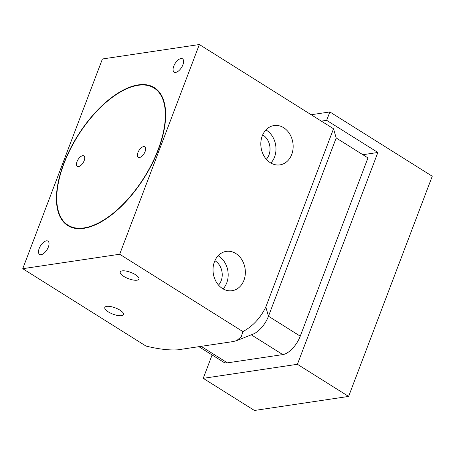 <?xml version="1.0" encoding="UTF-8"?>
<svg xmlns="http://www.w3.org/2000/svg" width="455" height="455" viewBox="0 0 455 455"><rect width="100%" height="100%" fill="white"/><g stroke="black" fill="none" stroke-linecap="round" stroke-linejoin="round"><path stroke-width="0.68" d="M180.965 58.547A7.854 3.799 -57.9 0 0 174.367 64.786A7.854 3.799 -57.9 0 0 174.157 72.123A7.854 3.799 -57.9 0 0 175.704 72.391A7.854 3.799 -57.9 0 0 182.301 66.151A7.854 3.799 -57.9 0 0 182.512 58.814A7.854 3.799 -57.9 0 0 180.965 58.547M46.399 240.837A7.854 3.799 -57.9 0 0 39.801 247.076A7.854 3.799 -57.9 0 0 39.591 254.413A7.854 3.799 -57.9 0 0 41.138 254.681A7.854 3.799 -57.9 0 0 47.735 248.441A7.854 3.799 -57.9 0 0 47.946 241.105A7.854 3.799 -57.9 0 0 46.399 240.837M82.656 155.701A6.188 2.992 -57.9 0 0 77.458 160.615A6.188 2.992 -57.9 0 0 77.293 166.399A6.188 2.992 -57.9 0 0 78.516 166.61A6.188 2.992 -57.9 0 0 83.714 161.69A6.188 2.992 -57.9 0 0 83.874 155.911A6.188 2.992 -57.9 0 0 82.656 155.701M143.587 146.618A6.188 2.992 -57.9 0 0 138.388 151.532A6.188 2.992 -57.9 0 0 138.223 157.316A6.188 2.992 -57.9 0 0 139.446 157.521A6.188 2.992 -57.9 0 0 144.644 152.607A6.188 2.992 -57.9 0 0 144.809 146.829A6.188 2.992 -57.9 0 0 143.587 146.618M83.965 227.915A80.956 39.124 -57.9 0 0 151.947 163.641A80.956 39.124 -57.9 0 0 154.091 88.048A80.956 39.124 -57.9 0 0 138.138 85.307A80.956 39.124 -57.9 0 0 70.155 149.587A80.956 39.124 -57.9 0 0 68.011 225.174A80.956 39.124 -57.9 0 0 83.965 227.915M138.297 84.892A81.428 39.352 -57.9 0 0 69.916 149.547A81.428 39.352 -57.9 0 0 67.755 225.578A81.428 39.352 -57.9 0 0 83.805 228.336A81.428 39.352 -57.9 0 0 152.186 163.681A81.428 39.352 -57.9 0 0 154.347 87.644A81.428 39.352 -57.9 0 0 138.297 84.892M122.19 270.879A9.999 3.35 -159.2 0 0 120.256 271.982A9.999 3.35 -159.2 0 0 125.972 277.607A9.999 3.35 -159.2 0 0 137.023 280.189A9.999 3.35 -159.2 0 0 138.957 279.086A9.999 3.35 -159.2 0 0 133.241 273.461A9.999 3.35 -159.2 0 0 122.19 270.879M106.749 306.369A9.999 3.35 -159.2 0 0 104.821 307.472A9.999 3.35 -159.2 0 0 110.531 313.097A9.999 3.35 -159.2 0 0 121.582 315.679A9.999 3.35 -159.2 0 0 123.515 314.576A9.999 3.35 -159.2 0 0 117.799 308.951A9.999 3.35 -159.2 0 0 106.749 306.369M270.867 163.044A19.883 16.079 81.5 0 0 274.553 157.026A19.883 16.079 81.5 0 0 265.93 129.937M262.245 135.96A19.883 16.079 81.5 0 0 264.253 156.435A19.883 16.079 81.5 0 0 279.916 164.875A19.883 16.079 81.5 0 0 291.729 154.467A19.883 16.079 81.5 0 0 289.716 133.992A19.883 16.079 81.5 0 0 274.052 125.546A19.883 16.079 81.5 0 0 262.245 135.96M266.334 159.273A14.765 11.938 81.5 0 0 268.973 154.91A14.765 11.938 81.5 0 0 262.694 134.873M214.447 261.79A19.883 16.079 81.5 0 0 216.455 282.265A19.883 16.079 81.5 0 0 232.118 290.705A19.883 16.079 81.5 0 0 243.931 280.297A19.883 16.079 81.5 0 0 241.918 259.822A19.883 16.079 81.5 0 0 226.254 251.376A19.883 16.079 81.5 0 0 214.447 261.79M223.069 288.874A19.883 16.079 81.5 0 0 226.755 282.856A19.883 16.079 81.5 0 0 218.133 255.767M218.531 285.103A14.765 11.938 81.5 0 0 221.17 280.741A14.765 11.938 81.5 0 0 214.896 260.704M321.366 121.127L326.667 120.336L329.858 111.947L432.25 176.233L348.604 396.43L254.436 410.473L203.237 378.333L212.11 354.968M333.521 128.759L265.811 307.017C260.402 318.113 252.764 326.303 242.89 331.587L119.688 254.243L22.75 268.695L102.415 58.979L199.353 44.527L333.521 128.759L336.188 137.962L367.964 157.913L300.249 336.171A19.047 9.208 122.1 0 1 282.8 354.599L227.403 362.857A19.047 9.208 122.1 0 1 223.65 362.214L198.892 346.67M362.874 154.711L377.866 152.476L297.405 364.29L203.237 378.333M242.89 331.587L241.269 336.751L236.628 340.659L233.085 341.574L177.695 349.832C169.01 350.378 158.425 349.116 145.953 346.039L22.75 268.695M199.353 44.527L119.688 254.243M336.188 137.962L268.473 316.219L300.249 336.171M236.628 340.659L253.253 334.027A19.047 9.208 -57.9 0 0 268.473 316.219L265.811 307.017M329.858 111.947L311.18 114.734M326.667 120.336L377.866 152.476M348.604 396.43L297.405 364.29M282.8 354.599L251.279 334.812M201.099 346.34L227.403 362.857M154.091 88.048L157.692 90.312M68.011 225.174L71.606 227.432"/></g></svg>
